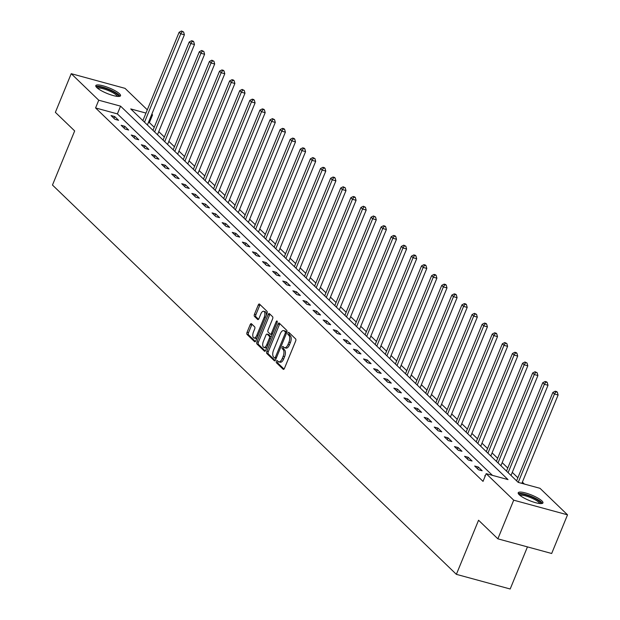 <?xml version="1.0" encoding="UTF-8"?>
<svg xmlns="http://www.w3.org/2000/svg" width="620" height="620" viewBox="0 0 620 620"><rect width="100%" height="100%" fill="white"/><g stroke="black" fill="none" stroke-linecap="round" stroke-linejoin="round"><path stroke-width="0.93" d="M276.435 361.274A1.178 0.558 -74.8 0 0 276.442 362.77L283.193 369.28A1.682 0.798 -74.8 0 0 283.371 369.381A1.682 0.798 -74.8 0 0 284.448 368.373L295.655 341.054A1.682 0.798 -74.8 0 0 295.639 338.923L288.889 332.421A1.178 0.558 -74.8 0 0 288.765 332.343A1.178 0.558 -74.8 0 0 288.005 333.048A1.178 0.558 -74.8 0 0 288.021 334.544L288.889 335.381A5.386 2.558 -74.8 0 1 288.935 342.201L287.998 344.48A5.386 2.558 -74.8 0 1 284.549 347.712A5.386 2.558 -74.8 0 1 283.976 347.371L283.1 346.534A1.178 0.558 -74.8 0 0 282.976 346.456A1.178 0.558 -74.8 0 0 282.216 347.161A1.178 0.558 -74.8 0 0 282.232 348.657L283.1 349.494A5.386 2.558 -74.8 0 1 283.146 356.314L282.209 358.593A5.386 2.558 -74.8 0 1 278.76 361.824A5.386 2.558 -74.8 0 1 278.186 361.483L277.31 360.646A1.178 0.558 -74.8 0 0 277.187 360.569A1.178 0.558 -74.8 0 0 276.435 361.274M278.047 361.351A1.178 0.558 -74.8 0 0 277.884 361.669A1.178 0.558 -74.8 0 0 277.892 363.165L284.03 369.078M289.625 333.126A1.178 0.558 -74.8 0 0 289.463 333.444A1.178 0.558 -74.8 0 0 289.47 334.94L290.346 335.776L288.889 335.381M283.836 347.239A1.178 0.558 -74.8 0 0 283.673 347.556A1.178 0.558 -74.8 0 0 283.681 349.052L284.557 349.889L283.1 349.494M119.513 93.783A13.369 2.961 -157.7 0 1 120.536 95.767A13.369 2.961 -157.7 0 1 110.197 94.62A13.369 2.961 -157.7 0 1 96.821 87.598A13.369 2.961 -157.7 0 1 95.798 85.622A13.369 2.961 -157.7 0 1 106.136 86.761A13.369 2.961 -157.7 0 1 119.513 93.783M541.927 500.921A13.369 2.961 -157.7 0 1 542.95 502.905A13.369 2.961 -157.7 0 1 532.611 501.766A13.369 2.961 -157.7 0 1 519.235 494.745A13.369 2.961 -157.7 0 1 518.212 492.761A13.369 2.961 -157.7 0 1 528.55 493.9A13.369 2.961 -157.7 0 1 541.927 500.921M251.449 323.756A1.682 0.798 -74.8 0 0 251.271 323.648A1.682 0.798 -74.8 0 0 250.193 324.655L247.047 332.32A1.682 0.798 -74.8 0 0 247.062 334.451L254.564 341.682A1.682 0.798 -74.8 0 0 254.743 341.783A1.682 0.798 -74.8 0 0 255.82 340.775L267.026 313.457A1.682 0.798 -74.8 0 0 267.011 311.333L259.509 304.102A1.682 0.798 -74.8 0 0 259.331 303.994A1.682 0.798 -74.8 0 0 258.253 305.009L254.456 314.262A1.682 0.798 -74.8 0 0 254.471 316.394L257.68 319.486A1.682 0.798 -74.8 0 0 257.858 319.594A1.682 0.798 -74.8 0 0 258.935 318.579L260.819 313.991A4.503 2.139 -74.8 0 1 263.702 311.287A4.503 2.139 -74.8 0 1 264.221 317.269L256.843 335.25A4.503 2.139 -74.8 0 1 253.96 337.954A4.503 2.139 -74.8 0 1 253.448 331.971L254.673 328.98A1.682 0.798 -74.8 0 0 254.657 326.849L251.449 323.756M145.971 113.08L130.743 108.926L518.188 482.368L540.005 488.312L567.525 514.832L551.676 553.49L497.86 538.827L478.562 520.234L456.374 574.345L52.475 185.047L74.671 130.936L55.374 112.336L71.223 73.687L125.039 88.35L147.312 109.817M497.86 538.827L513.709 500.177L486.196 473.657L508.012 479.601L120.559 106.152L98.743 100.215L71.223 73.687M492.412 475.346L117.389 113.886L95.573 107.942L483.026 481.384L486.196 473.657M95.573 107.942L98.743 100.215M266.817 351.37A1.682 0.798 -74.8 0 0 266.825 353.501L274.327 360.731A1.682 0.798 -74.8 0 0 274.505 360.84A1.682 0.798 -74.8 0 0 275.582 359.825L286.789 332.514A1.682 0.798 -74.8 0 0 286.773 330.382L279.279 323.152A1.682 0.798 -74.8 0 0 279.093 323.043A1.682 0.798 -74.8 0 0 278.016 324.058L266.817 351.37L268.266 351.765A1.682 0.798 -74.8 0 0 268.282 353.896L275.164 360.53M264.446 351.207L256.944 343.976A1.682 0.798 -74.8 0 1 256.936 341.845L268.135 314.534A1.682 0.798 -74.8 0 1 269.212 313.519A1.682 0.798 -74.8 0 1 269.39 313.627L272.606 316.719A1.682 0.798 -74.8 0 1 272.614 318.851L268.072 329.925A1.682 0.798 -74.8 0 0 268.088 332.056L270.212 334.11A1.682 0.798 -74.8 0 0 270.397 334.219A1.682 0.798 -74.8 0 0 271.475 333.204L276.202 321.672A1.178 0.558 -74.8 0 1 276.954 320.966A1.178 0.558 -74.8 0 1 277.094 322.532L265.701 350.3A1.682 0.798 -74.8 0 1 264.624 351.308A1.682 0.798 -74.8 0 1 264.446 351.207L264.833 351.315M456.374 574.345L510.183 589L527.457 546.886M485.266 475.904L484.762 475.772L485.166 476.16M482.182 470.766L478.299 467.023L474.664 466.031L478.547 469.782L482.182 470.766M472.084 461.032L468.193 457.289L464.558 456.297L468.449 460.04L472.084 461.032M461.978 451.298L458.095 447.555L454.46 446.563L458.343 450.306L461.978 451.298M451.879 441.564L447.996 437.821L444.362 436.829L448.245 440.572L451.879 441.564M441.781 431.83L437.898 428.079L434.256 427.095L438.146 430.838L441.781 431.83M431.675 422.088L427.792 418.345L424.157 417.353L428.04 421.104L431.675 422.088M421.577 412.354L417.694 408.611L414.059 407.619L417.942 411.362L421.577 412.354M411.479 402.62L407.596 398.877L403.953 397.885L407.844 401.628L411.479 402.62M401.38 392.886L397.49 389.143L393.855 388.151L397.738 391.894L401.38 392.886M391.274 383.152L387.392 379.409L383.757 378.417L387.639 382.16L391.274 383.152M381.176 373.411L377.293 369.667L373.651 368.683L377.541 372.426L381.176 373.411M371.078 363.676L367.187 359.933L363.553 358.941L367.435 362.692L371.078 363.676M360.972 353.942L357.089 350.199L353.454 349.207L357.337 352.951L360.972 353.942M350.874 344.209L346.991 340.465L343.356 339.473L347.239 343.216L350.874 344.209M340.775 334.474L336.885 330.731L333.25 329.739L337.14 333.483L340.775 334.474M330.669 324.74L326.787 320.99L323.152 320.005L327.035 323.749L330.669 324.74M320.571 314.999L316.688 311.256L313.053 310.263L316.936 314.014L320.571 314.999M310.473 305.265L306.582 301.522L302.947 300.529L306.838 304.273L310.473 305.265M300.367 295.531L296.484 291.788L292.849 290.796L296.732 294.539L300.367 295.531M290.269 285.797L286.386 282.053L282.751 281.062L286.634 284.805L290.269 285.797M280.17 276.063L276.288 272.312L272.645 271.328L276.536 275.071L280.17 276.063M270.072 266.321L266.181 262.578L262.547 261.586L266.429 265.337L270.072 266.321M259.966 256.587L256.083 252.844L252.449 251.852L256.331 255.595L259.966 256.587M249.868 246.853L245.985 243.11L242.343 242.118L246.233 245.861L249.868 246.853M239.769 237.119L235.879 233.376L232.244 232.384L236.127 236.127L239.769 237.119M229.663 227.385L225.781 223.634L222.146 222.65L226.029 226.393L229.663 227.385M219.565 217.643L215.683 213.9L212.048 212.908L215.931 216.659L219.565 217.643M209.467 207.909L205.577 204.166L201.942 203.174L205.832 206.917L209.467 207.909M199.361 198.175L195.478 194.432L191.844 193.44L195.726 197.183L199.361 198.175M189.263 188.441L185.38 184.698L181.745 183.706L185.628 187.449L189.263 188.441M179.165 178.707L175.274 174.964L171.639 173.972L175.53 177.715L179.165 178.707M169.058 168.966L165.176 165.222L161.541 164.238L165.424 167.981L169.058 168.966M158.96 159.232L155.077 155.488L151.443 154.496L155.326 158.247L158.96 159.232M148.862 149.498L144.979 145.754L141.337 144.762L145.227 148.506L148.862 149.498M138.764 139.763L134.873 136.02L131.239 135.028L135.121 138.772L138.764 139.763M128.658 130.03L124.775 126.286L121.14 125.294L125.023 129.037L128.658 130.03M118.559 120.296L114.677 116.544L111.034 115.56L114.925 119.303L118.559 120.296M524.412 484.065L522.381 482.112M517.863 477.757L512.283 472.378M507.764 468.022L502.177 462.636M497.666 458.289L492.079 452.902M487.56 448.555L481.98 443.168M477.462 438.813L471.874 433.434M467.364 429.079L461.776 423.7M457.258 419.345L451.678 413.959M447.16 409.611L441.579 404.225M437.061 399.877L431.474 394.49M426.963 390.143L421.375 384.757M416.857 380.401L411.277 375.022M406.759 370.667L401.171 365.288M396.661 360.933L391.073 355.547M386.554 351.199L380.974 345.813M376.456 341.465L370.869 336.079M366.358 331.723L360.77 326.345M356.252 321.989L350.672 316.611M346.154 312.255L340.566 306.869M336.055 302.521L330.468 297.135M325.95 292.787L320.37 287.401M315.851 283.046L310.263 277.667M305.753 273.312L300.165 267.933M295.655 263.578L290.067 258.191M285.549 253.844L279.969 248.457M275.451 244.11L269.863 238.723M265.352 234.368L259.764 228.989M255.246 224.634L249.666 219.255M245.148 214.9L239.56 209.513M235.05 205.166L229.462 199.779M224.944 195.432L219.364 190.046M214.846 185.698L209.258 180.311M204.747 175.956L199.16 170.577M194.641 166.222L189.061 160.844M184.543 156.488L178.955 151.102M174.445 146.754L168.857 141.368M164.339 137.02L158.759 131.634M154.241 127.278L149.389 122.597L148.475 122.349M567.525 514.832L513.709 500.177M151.83 114.165L152.559 114.871L151.644 114.623M149.389 122.597L152.559 114.871M117.389 113.886L120.559 106.152M478.299 467.023L477.555 468.829M468.193 457.289L467.457 459.094M458.095 447.555L457.358 449.353M447.996 437.821L447.253 439.619M437.898 428.079L437.154 429.885M427.792 418.345L427.056 420.151M417.694 408.611L416.958 410.417M407.596 398.877L406.852 400.675M397.49 389.143L396.754 390.941M387.392 379.409L386.655 381.207M377.293 369.667L376.549 371.473M367.187 359.933L366.451 361.739M357.089 350.199L356.353 351.997M346.991 340.465L346.247 342.263M336.885 330.731L336.149 332.529M326.787 320.99L326.05 322.795M316.688 311.256L315.944 313.061M306.582 301.522L305.846 303.327M296.484 291.788L295.748 293.586M286.386 282.053L285.649 283.851M276.288 272.312L275.544 274.118M266.181 262.578L265.445 264.383M256.083 252.844L255.347 254.649M245.985 243.11L245.241 244.908M235.879 233.376L235.143 235.174M225.781 223.634L225.044 225.44M215.683 213.9L214.938 215.706M205.577 204.166L204.84 205.972M195.478 194.432L194.742 196.23M185.38 184.698L184.636 186.496M175.274 174.964L174.538 176.762M165.176 165.222L164.44 167.028M155.077 155.488L154.333 157.294M144.979 145.754L144.235 147.552M134.873 136.02L134.137 137.818M124.775 126.286L124.039 128.084M114.677 116.544L113.933 118.35M278.76 361.824L280.217 362.219A5.386 2.558 -74.8 0 0 283.666 358.988L282.209 358.593M284.557 349.889A5.386 2.558 -74.8 0 1 284.603 356.709L283.666 358.988M284.549 347.712L286.006 348.107A5.386 2.558 -74.8 0 0 289.455 344.875L287.998 344.48M290.346 335.776A5.386 2.558 -74.8 0 1 290.385 342.596L289.455 344.875M279.891 323.749A1.682 0.798 -74.8 0 0 279.473 324.454L268.266 351.765M274.497 357.934A1.178 0.558 -74.8 0 0 274.629 358.004A1.178 0.558 -74.8 0 0 275.381 357.298L285.216 333.32A1.178 0.558 -74.8 0 0 285.208 331.832L284.286 330.94A5.386 2.558 -74.8 0 0 283.704 330.607A5.386 2.558 -74.8 0 0 280.255 333.839L273.536 350.23A5.386 2.558 -74.8 0 0 273.575 357.043L274.497 357.934M274.776 358.004L275.954 358.329A1.178 0.558 -74.8 0 0 276.078 358.399A1.178 0.558 -74.8 0 0 276.163 358.414M286.797 332.483A1.178 0.558 -74.8 0 0 286.657 332.227L285.208 331.832M283.704 330.607L285.161 331.003A5.386 2.558 -74.8 0 1 285.735 331.336L286.657 332.227M265.283 351.005L258.401 344.371L256.944 343.976M270.01 314.224A1.682 0.798 -74.8 0 0 269.591 314.929L258.385 342.24A1.682 0.798 -74.8 0 0 258.401 344.371M270.607 334.219L271.669 334.506A1.682 0.798 -74.8 0 0 271.847 334.614A1.682 0.798 -74.8 0 0 272.149 334.583M263.361 341.426A4.503 2.139 -74.8 0 0 263.872 347.401A4.503 2.139 -74.8 0 0 266.755 344.697L269.359 338.365A1.682 0.798 -74.8 0 0 269.344 336.234L267.212 334.18A1.682 0.798 -74.8 0 0 267.034 334.079A1.682 0.798 -74.8 0 0 265.957 335.087L263.361 341.426M263.872 347.401L265.329 347.797A4.503 2.139 -74.8 0 0 267.042 347.029M271.048 337.264A1.682 0.798 -74.8 0 0 270.8 336.629L269.344 336.234M268.282 334.474A1.682 0.798 -74.8 0 1 268.491 334.474A1.682 0.798 -74.8 0 1 268.669 334.575L270.8 336.629M253.96 337.954L255.417 338.349A4.503 2.139 -74.8 0 0 257.13 337.582M266.305 315.216A4.503 2.139 -74.8 0 0 265.159 311.682L263.702 311.287M260.129 304.699A1.682 0.798 -74.8 0 0 259.71 305.404L255.913 314.658A1.682 0.798 -74.8 0 0 255.921 316.789L258.517 319.285M252.069 324.345A1.682 0.798 -74.8 0 0 251.65 325.05L248.504 332.715A1.682 0.798 -74.8 0 0 248.519 334.846L255.401 341.481M521.862 483.368L558.101 395.01L554.466 394.018L552.846 392.46L516.6 480.841M518.227 482.383L554.466 394.018L555.9 391.84L557.349 392.235L556.706 391.608L555.249 391.212L555.9 391.84M552.846 392.46L555.249 391.212M557.349 392.235L558.101 395.01M519.335 494.838A11.571 2.565 -157.7 0 1 521.381 494.086A11.571 2.565 -157.7 0 1 534.161 498.1A11.571 2.565 -157.7 0 1 540.694 503.595M539.687 503.525A10.71 2.372 22.3 0 0 532.534 498.464A10.71 2.372 22.3 0 0 521.707 495.225A10.71 2.372 22.3 0 0 520.103 495.489M542.322 503.417A13.284 2.945 22.3 0 0 533.154 497.193A13.284 2.945 22.3 0 0 520.095 493.35A13.284 2.945 22.3 0 0 518.304 493.567M96.922 87.691A11.571 2.565 -157.7 0 1 105.578 88.412A11.571 2.565 -157.7 0 1 117.475 94.604A11.571 2.565 -157.7 0 1 118.281 96.456M117.273 96.379A10.71 2.372 22.3 0 0 116.436 95.178A10.71 2.372 22.3 0 0 106.477 89.815A10.71 2.372 22.3 0 0 97.689 88.35M119.908 96.27A13.284 2.945 22.3 0 0 118.932 94.999A13.284 2.945 22.3 0 0 106.958 88.49A13.284 2.945 22.3 0 0 95.891 86.428M511.019 475.455L548.003 385.276L544.368 384.284L542.748 382.718L506.501 471.107M508.121 472.665L544.368 384.284L545.794 382.098L547.251 382.494L546.607 381.874L545.15 381.478L545.794 382.098M542.748 382.718L545.15 381.478M547.251 382.494L548.003 385.276M500.914 465.721L537.904 375.534L534.269 374.55L532.65 372.984L496.403 461.365M498.023 462.931L534.269 374.55L535.696 372.364L537.153 372.76L535.052 371.744L535.696 372.364M532.65 372.984L535.052 371.744M537.153 372.76L537.904 375.534M490.815 455.987L527.806 365.8L524.163 364.808L522.552 363.25L486.297 451.631M487.917 453.197L524.163 364.808L525.597 362.63L527.046 363.026L524.946 362.003L525.597 362.63M522.552 363.25L524.946 362.003M527.046 363.026L527.806 365.8M480.717 446.253L517.7 356.066L514.065 355.074L512.446 353.516L476.199 441.897M477.818 443.455L514.065 355.074L515.499 352.896L516.948 353.292L516.305 352.664L514.848 352.269L515.499 352.896M512.446 353.516L514.848 352.269M516.948 353.292L517.7 356.066M470.611 436.511L507.602 346.332L503.967 345.34L502.347 343.782L466.1 432.163M467.72 433.721L503.967 345.34L505.393 343.162L506.85 343.558L504.75 342.535L505.393 343.162M502.347 343.782L504.75 342.535M506.85 343.558L507.602 346.332M460.513 426.777L497.504 336.598L493.861 335.606L492.249 334.048L455.995 422.429M457.614 423.987L493.861 335.606L495.295 333.421L496.752 333.824L496.101 333.196L494.644 332.8L495.295 333.421M492.249 334.048L494.644 332.8M496.752 333.824L497.504 336.598M450.414 417.043L487.397 326.856L483.763 325.872L482.143 324.306L445.896 412.688M447.516 414.253L483.763 325.872L485.196 323.687L486.646 324.082L486.003 323.462L484.546 323.067L485.196 323.687M482.143 324.306L484.546 323.067M486.646 324.082L487.397 326.856M440.308 407.309L477.299 317.122L473.664 316.13L472.045 314.572L435.798 402.954M437.418 404.519L473.664 316.13L475.091 313.953L476.548 314.348L474.447 313.333L475.091 313.953M472.045 314.572L474.447 313.333M476.548 314.348L477.299 317.122M430.21 397.575L467.201 307.388L463.566 306.396L461.946 304.839L425.692 393.219M427.312 394.777L463.566 306.396L464.992 304.219L466.449 304.614L465.798 303.986L464.341 303.591L464.992 304.219M461.946 304.839L464.341 303.591M466.449 304.614L467.201 307.388M420.112 387.833L457.095 297.654L453.46 296.662L451.841 295.104L415.594 383.486M417.214 385.043L453.46 296.662L454.894 294.485L456.343 294.88L455.7 294.252L454.243 293.857L454.894 294.485M451.841 295.104L454.243 293.857M456.343 294.88L457.095 297.654M410.014 378.099L446.997 287.92L443.362 286.928L441.742 285.371L405.496 373.752M407.115 375.309L443.362 286.928L444.788 284.743L446.245 285.146L445.594 284.518L444.145 284.123L444.788 284.743M441.742 285.371L444.145 284.123M446.245 285.146L446.997 287.92M399.908 368.365L436.899 278.178L433.264 277.194L431.644 275.629L395.397 364.01M397.009 365.575L433.264 277.194L434.69 275.009L436.147 275.404L435.496 274.784L434.039 274.389L434.69 275.009M431.644 275.629L434.039 274.389M436.147 275.404L436.899 278.178M389.81 358.631L426.793 268.445L423.158 267.453L421.538 265.895L385.291 354.276M386.911 355.841L423.158 267.453L424.591 265.275L426.041 265.67L425.397 265.05L423.94 264.655L424.591 265.275M421.538 265.895L423.94 264.655M426.041 265.67L426.793 268.445M379.711 348.897L416.694 258.711L413.06 257.719L411.44 256.161L375.193 344.542M376.813 346.099L413.06 257.719L414.486 255.541L415.943 255.936L415.299 255.308L413.842 254.913L414.486 255.541M411.44 256.161L413.842 254.913M415.943 255.936L416.694 258.711M369.605 339.163L406.596 248.976L402.961 247.985L401.341 246.427L365.095 334.808M366.707 336.365L402.961 247.985L404.387 245.807L405.844 246.202L403.744 245.179L404.387 245.807M401.341 246.427L403.744 245.179M405.844 246.202L406.596 248.976M359.507 329.422L396.498 239.243L392.855 238.251L391.236 236.693L354.989 325.074M356.608 326.632L392.855 238.251L394.289 236.073L395.738 236.468L395.095 235.84L393.638 235.445L394.289 236.073M391.236 236.693L393.638 235.445M395.738 236.468L396.498 239.243M349.409 319.688L386.392 229.508L382.757 228.517L381.137 226.951L344.89 315.34M346.51 316.897L382.757 228.517L384.183 226.331L385.64 226.726L384.997 226.106L383.54 225.711L384.183 226.331M381.137 226.951L383.54 225.711M385.64 226.726L386.392 229.508M339.303 309.954L376.294 219.767L372.659 218.783L371.039 217.217L334.792 305.598M336.412 307.163L372.659 218.783L374.085 216.597L375.542 216.992L373.442 215.977L374.085 216.597M371.039 217.217L373.442 215.977M375.542 216.992L376.294 219.767M329.204 300.219L366.195 210.033L362.553 209.041L360.941 207.483L324.686 295.864M326.306 297.422L362.553 209.041L363.987 206.863L365.444 207.258L363.336 206.235L363.987 206.863M360.941 207.483L363.336 206.235M365.444 207.258L366.195 210.033M319.106 290.486L356.089 200.299L352.454 199.307L350.835 197.749L314.588 286.13M316.208 287.688L352.454 199.307L353.888 197.129L355.338 197.524L354.694 196.897L353.237 196.501L353.888 197.129M350.835 197.749L353.237 196.501M355.338 197.524L356.089 200.299M309 280.744L345.991 190.565L342.356 189.573L340.737 188.015L304.49 276.396M306.11 277.954L342.356 189.573L343.782 187.395L345.239 187.79L343.139 186.767L343.782 187.395M340.737 188.015L343.139 186.767M345.239 187.79L345.991 190.565M298.902 271.01L335.893 180.831L332.25 179.839L330.638 178.273L294.384 266.662M296.004 268.22L332.25 179.839L333.684 177.653L335.141 178.056L334.49 177.429L333.033 177.033L333.684 177.653M330.638 178.273L333.033 177.033M335.141 178.056L335.893 180.831M288.804 261.276L325.787 171.089L322.152 170.105L320.532 168.539L284.286 256.92M285.905 258.486L322.152 170.105L323.586 167.919L325.035 168.315L324.392 167.695L322.935 167.299L323.586 167.919M320.532 168.539L322.935 167.299M325.035 168.315L325.787 171.089M278.706 251.542L315.688 161.355L312.054 160.363L310.434 158.805L274.187 247.186M275.807 248.752L312.054 160.363L313.48 158.185L314.937 158.581L312.837 157.558L313.48 158.185M310.434 158.805L312.837 157.558M314.937 158.581L315.688 161.355M268.599 241.808L305.59 151.621L301.956 150.629L300.336 149.071L264.089 237.452M265.701 239.01L301.956 150.629L303.382 148.451L304.839 148.847L304.188 148.219L302.731 147.824L303.382 148.451M300.336 149.071L302.731 147.824M304.839 148.847L305.59 151.621M258.501 232.066L295.484 141.887L291.849 140.895L290.23 139.337L253.983 227.718M255.603 229.276L291.849 140.895L293.283 138.717L294.733 139.113L294.089 138.485L292.632 138.09L293.283 138.717M290.23 139.337L292.632 138.09M294.733 139.113L295.484 141.887M248.403 222.332L285.386 132.153L281.751 131.161L280.132 129.603L243.885 217.984M245.504 219.542L281.751 131.161L283.177 128.975L284.634 129.379L283.991 128.751L282.534 128.356L283.177 128.975M280.132 129.603L282.534 128.356M284.634 129.379L285.386 132.153M238.297 212.598L275.288 122.411L271.653 121.427L270.033 119.862L233.787 208.243M235.399 209.808L271.653 121.427L273.079 119.242L274.536 119.637L272.436 118.622L273.079 119.242M270.033 119.862L272.436 118.622M274.536 119.637L275.288 122.411M228.199 202.864L265.182 112.677L261.547 111.685L259.927 110.127L223.681 198.508M225.3 200.074L261.547 111.685L262.981 109.508L264.43 109.903L263.787 109.283L262.33 108.888L262.981 109.508M259.927 110.127L262.33 108.888M264.43 109.903L265.182 112.677M218.101 193.13L255.083 102.943L251.449 101.951L249.829 100.394L213.582 188.775M215.202 190.332L251.449 101.951L252.875 99.774L254.332 100.169L253.688 99.541L252.231 99.146L252.875 99.774M249.829 100.394L252.231 99.146M254.332 100.169L255.083 102.943M207.995 183.388L244.985 93.209L241.351 92.217L239.731 90.66L203.484 179.041M205.104 180.598L241.351 92.217L242.776 90.04L244.233 90.435L242.133 89.412L242.776 90.04M239.731 90.66L242.133 89.412M244.233 90.435L244.985 93.209M197.896 173.654L234.887 83.475L231.245 82.483L229.633 80.925L193.378 169.306M194.998 170.864L231.245 82.483L232.678 80.298L234.135 80.701L233.484 80.073L232.027 79.678L232.678 80.298M229.633 80.925L232.027 79.678M234.135 80.701L234.887 83.475M187.798 163.92L224.781 73.734L221.146 72.749L219.526 71.184L183.28 159.565M184.9 161.13L221.146 72.749L222.58 70.564L224.029 70.959L223.386 70.339L221.929 69.944L222.58 70.564M219.526 71.184L221.929 69.944M224.029 70.959L224.781 73.734M177.692 154.186L214.683 63.999L211.048 63.008L209.428 61.45L173.181 149.831M174.801 151.396L211.048 63.008L212.474 60.83L213.931 61.225L211.831 60.21L212.474 60.83M209.428 61.45L211.831 60.21M213.931 61.225L214.683 63.999M167.594 144.452L204.585 54.265L200.942 53.273L199.33 51.716L163.076 140.097M164.695 141.655L200.942 53.273L202.376 51.096L203.833 51.491L201.725 50.468L202.376 51.096M199.33 51.716L201.725 50.468M203.833 51.491L204.585 54.265M157.495 134.718L194.478 44.532L190.844 43.54L189.224 41.982L152.977 130.363M154.597 131.921L190.844 43.54L192.278 41.362L193.727 41.757L193.083 41.129L191.626 40.734L192.278 41.362M189.224 41.982L191.626 40.734M193.727 41.757L194.478 44.532M147.389 124.977L184.38 34.797L180.745 33.806L179.126 32.248L142.879 120.629M144.499 122.186L180.745 33.806L182.172 31.628L183.629 32.023L181.528 31L182.172 31.628M179.126 32.248L181.528 31M183.629 32.023L184.38 34.797M277.892 363.165L276.442 362.77M289.47 334.94L288.021 334.544M283.681 349.052L282.232 348.657M284.603 356.709L283.146 356.314M290.385 342.596L288.935 342.201M283.58 369.381L283.193 369.28M279.473 324.454L278.016 324.058M274.714 360.84L274.327 360.731M268.282 353.896L266.825 353.501M276.497 357.601L275.381 357.298M286.332 333.63L285.216 333.32M285.735 331.336L284.286 330.94M258.385 342.24L256.936 341.845M269.591 314.929L268.135 314.534M272.591 333.506L271.475 333.204M277.249 321.958L276.202 321.672M267.879 345.007L266.755 344.697M270.475 338.667L269.359 338.365M268.669 334.575L267.212 334.18M257.959 335.552L256.843 335.25M265.337 317.572L264.221 317.269M258.067 319.594L257.68 319.486M255.921 316.789L254.471 316.394M255.913 314.658L254.456 314.262M259.71 305.404L258.253 305.009M254.952 341.783L254.564 341.682M248.519 334.846L247.062 334.451M248.504 332.715L247.047 332.32M251.65 325.05L250.193 324.655M276.078 358.399L274.629 358.004M271.847 334.614L270.397 334.219M268.491 334.474L267.034 334.079"/></g></svg>

